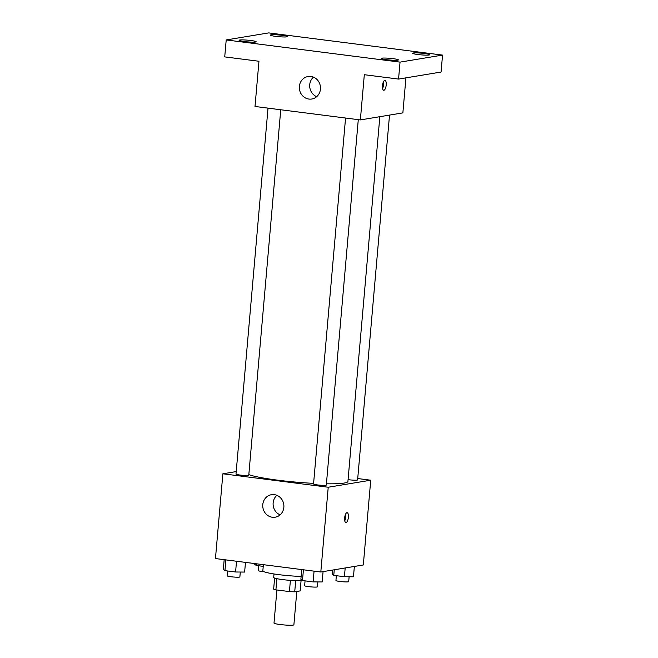 <?xml version="1.0" encoding="UTF-8"?>
<svg xmlns="http://www.w3.org/2000/svg" width="658" height="658" viewBox="0 0 658 658"><rect width="100%" height="100%" fill="white"/><g stroke="black" fill="none" stroke-linecap="round" stroke-linejoin="round"><path stroke-width="0.99" d="M276.903 589.987L274.008 623.052A9.977 1.003 5 0 0 282.011 624.746A9.977 1.003 5 0 0 293.164 625.1A9.977 1.003 5 0 0 293.887 624.796L296.799 591.468M290.4 580.356L289.421 591.583L275.908 589.856A13.547 1.365 5 0 1 273.654 589.124L274.616 578.078M301.093 580.389L300.171 590.909L294.718 591.813A13.547 1.365 5 0 1 289.421 591.583M295.705 580.595L294.718 591.813M301.973 580.126A14.254 1.439 -175 0 1 286.88 580.068A14.254 1.439 -175 0 1 273.703 577.469L274.008 573.965M276.886 578.67L275.908 589.856M263.373 564.671L262.838 570.831A25.662 2.591 5 0 0 275.488 574.187A25.662 2.591 5 0 0 301.125 576.424M357.722 478.539L370.734 480.2L363.315 564.967L320.808 572.008L215.454 558.56L222.873 473.793L236.222 471.58M326.426 483.803A51.316 5.182 5 0 0 344.208 483.046A51.316 5.182 5 0 0 347.918 481.467L379.839 116.696M248.823 474.64A51.316 5.182 5 0 0 313.595 483.359M370.734 480.2L328.227 487.241L222.873 473.793M268.02 108.134L236 474.081A6.407 0.65 5 0 0 241.141 475.166A6.407 0.65 5 0 0 248.305 475.389A6.407 0.65 5 0 0 248.773 475.191L280.744 109.754M348.082 479.649A6.407 0.65 5 0 0 357.138 480.11A6.407 0.65 5 0 0 357.598 479.912L389.52 115.092M358.281 119.649L326.31 485.094A6.407 0.65 -175 0 1 319.87 485.176A6.407 0.65 -175 0 1 313.545 483.975L345.557 118.029M328.227 487.241L320.808 572.008M283.853 507.285A11.4 10.561 80.6 0 1 275.184 517.196A11.4 10.561 80.6 0 1 262.904 507.672A11.4 10.561 80.6 0 1 271.458 494.693A11.4 10.561 80.6 0 1 283.853 507.285M346.947 512.681A4.993 1.818 -82.7 0 1 347.144 512.672A4.993 1.818 -82.7 0 1 348.312 517.854A4.993 1.818 -82.7 0 1 345.878 522.575A4.993 1.818 -82.7 0 1 344.677 517.665A4.993 1.818 -82.7 0 1 346.947 512.681M345.615 514.112A4.993 1.818 -82.7 0 1 344.759 520.799M280.119 514.852A11.4 10.561 80.6 0 1 273.259 505.953A11.4 10.561 80.6 0 1 276.886 495.326M405.928 77.858L402.869 112.88L360.362 119.921L255.008 106.473L258.964 61.26L224.723 56.892L226.204 39.941L268.711 32.9L442.546 55.091L441.066 72.043L398.559 79.075L364.318 74.708L360.362 119.921M442.546 55.091L400.039 62.123L398.559 79.075M400.039 62.123L226.204 39.941M320.446 89.11A11.4 10.561 80.6 0 1 311.769 99.013A11.4 10.561 80.6 0 1 299.489 89.488A11.4 10.561 80.6 0 1 308.043 76.517A11.4 10.561 80.6 0 1 320.446 89.11M384.766 80.375A4.993 1.818 -82.7 0 1 384.963 80.366A4.993 1.818 -82.7 0 1 386.139 85.548A4.993 1.818 -82.7 0 1 383.704 90.269A4.993 1.818 -82.7 0 1 382.504 85.359A4.993 1.818 -82.7 0 1 384.766 80.375M383.433 81.798A4.993 1.818 -82.7 0 1 382.578 88.493M316.704 96.668A11.4 10.561 80.6 0 1 309.844 87.777A11.4 10.561 80.6 0 1 313.471 77.142M250.805 40.5A8.554 0.864 -175 0 1 256.135 41.775A8.554 0.864 -175 0 1 244.431 41.553A8.554 0.864 -175 0 1 239.101 40.278A8.554 0.864 -175 0 1 250.805 40.5M393.032 58.652A8.554 0.864 -175 0 1 398.37 59.927A8.554 0.864 -175 0 1 386.657 59.705A8.554 0.864 -175 0 1 381.327 58.43A8.554 0.864 -175 0 1 393.032 58.652M424.32 53.471A8.554 0.864 -175 0 1 429.649 54.746A8.554 0.864 -175 0 1 417.945 54.532A8.554 0.864 -175 0 1 412.615 53.257A8.554 0.864 -175 0 1 424.32 53.471M282.093 35.318A8.554 0.864 -175 0 1 287.423 36.593A8.554 0.864 -175 0 1 275.718 36.371A8.554 0.864 -175 0 1 270.389 35.104A8.554 0.864 -175 0 1 282.093 35.318M323.07 571.629L322.165 581.96L313.126 581.894L302.483 580.537L300.879 579.246L301.726 569.565M314.063 571.144L313.126 581.894M303.42 569.787L302.483 580.537M305.065 580.866L304.646 585.694A6.407 0.65 5 0 0 309.786 586.78A6.407 0.65 5 0 0 316.95 587.01A6.407 0.65 5 0 0 317.411 586.813L317.839 581.927M245.475 562.384L244.628 572.065L235.589 571.999L224.937 570.642L223.342 569.343L224.181 559.67M236.526 561.249L235.589 571.999M225.883 559.884L224.937 570.642M227.528 570.971L227.1 575.799A6.407 0.65 5 0 0 232.241 576.885A6.407 0.65 5 0 0 239.405 577.115A6.407 0.65 5 0 0 239.874 576.918L240.302 572.032M354.358 566.448L353.453 576.778L344.414 576.721L333.771 575.355L332.167 574.064L332.512 570.067M345.179 567.969L344.414 576.721M334.256 569.779L333.771 575.355M336.353 575.692L335.934 580.512A6.407 0.65 5 0 0 341.074 581.606A6.407 0.65 5 0 0 348.238 581.828A6.407 0.65 5 0 0 348.699 581.631L349.127 576.753M263.225 566.357L256.225 565.461L254.621 564.169L254.679 563.561M256.373 563.783L256.225 565.461M258.816 565.79L258.388 570.618A6.407 0.65 5 0 0 264.088 571.761"/></g></svg>
